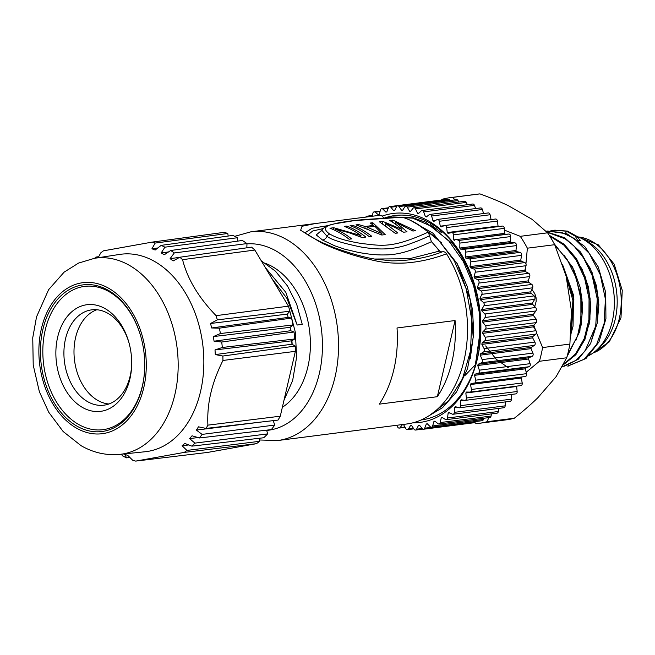 <?xml version="1.0" encoding="UTF-8"?>
<svg xmlns="http://www.w3.org/2000/svg" width="655" height="655" viewBox="0 0 655 655"><rect width="100%" height="100%" fill="white"/><g stroke="black" fill="none" stroke-linecap="round" stroke-linejoin="round"><path stroke-width="0.98" d="M598.826 347.911A59.155 41.388 82.7 0 0 615.241 319.173A59.155 41.388 -97.3 0 0 585.046 240.426M508.493 367.881L496.105 359.161L485.658 345.906M564.34 269.917L572.879 300.408L571.176 331.062M555.006 245.404L567.189 259.609L576.146 277.966L580.87 298.868L580.911 320.221L577.538 335.892L567.467 355.043M562.506 264.268L573.878 299.687L570.783 335.982M554.146 243.685L572.724 267.248L581.984 299.007L579.871 331.373L567.042 356.623M563.095 266.028L573.534 295.233L573.043 326.206L570.963 333.911M564.053 255.147L573.878 269.942L580.289 287.684L582.737 306.696L581.108 325.167L575.819 340.608M580.232 240.254L577.751 240.573L575.278 236.168L576.326 236.029L580.24 240.254L580.33 240.721L577.71 241.056M551.133 230.928L555.137 230.183L567.598 231.117L576.326 236.029M567.582 231.133L566.534 231.264L575.278 236.168M550.503 230.937L553.983 230.29L566.534 231.19M572.355 254.386L582.074 269.172L588.395 286.849L590.802 305.762L589.164 324.135L583.793 339.74M580.576 253.542L590.221 268.321L596.492 285.948L598.866 304.796L597.229 323.103L591.923 338.569M549.635 235.964L563.955 245.158L575.974 259.683L584.612 278.138L589.05 298.745L588.927 319.55L584.276 338.529L575.589 353.888L563.734 364.139M546.933 232.132L565.068 238.78L573.805 245.797L583.474 257.702L592.087 275.37L597.254 298.999L595.731 326.084L584.948 351.162L575.81 360.479L564.536 366.145M546.63 231.256L561.515 232.386L573.919 238.264L589.287 253.419L600.242 274.658L605.408 299.106L604.106 323.48L596.623 344.514L583.998 359.366L567.991 366.022M549.152 235.21L563.98 244.11L576.498 258.7L585.496 277.507L590.114 298.631L589.918 319.951L584.972 339.315L575.819 354.764L563.423 364.737M546.688 231.87L564.725 237.781L580.617 252.109L592.267 272.906L598.146 297.321L597.532 322.031L590.556 343.67L578.25 359.284L562.342 366.743M546.106 231.264L547.654 231.035L566.943 233.802L584.694 246.436L598.285 267.019L605.711 292.4L605.932 318.707L598.989 341.918L586.004 358.498L567.672 366.063M566.534 231.264L565.314 233.696M577.751 240.573L577.366 241.106M587.731 356.173A62.569 43.779 -97.3 0 0 612.294 321.171A62.569 43.779 -97.3 0 0 614.357 304.067A62.569 43.779 -97.3 0 0 611.131 278.932A62.569 43.779 -97.3 0 0 576.678 236.406M614.357 304.067L614.365 303.601A60.293 42.182 -97.3 0 0 611.254 279.382L611.131 278.932M441.093 200.242L442.346 199.243A113.757 79.591 82.7 0 1 450.198 197.654A113.757 79.591 82.7 0 1 452.638 197.392L479.951 193.896A113.757 79.591 82.7 0 0 477.511 194.15L450.198 197.654M504.391 230.118L520.267 236.324L547.58 232.82L532.048 219.31L508.476 205.744C500.297 201.822 490.783 197.875 479.951 193.896M520.267 236.324A113.757 79.591 82.7 0 1 527.373 248.188L554.687 244.692A113.757 79.591 82.7 0 0 547.58 232.82M488.851 417.62L486.992 421.73L514.306 418.226C523.443 410.98 531.295 404.135 537.87 397.708L556.136 376.633L566.714 357.777A113.757 79.591 -97.3 0 0 569.899 344.063L571.447 310.863L566.141 276.23L554.687 244.692M486.992 421.73A113.757 79.591 82.7 0 1 479.133 423.318A113.757 79.591 82.7 0 1 476.693 423.572L474.367 422.712M514.306 418.226A113.757 79.591 82.7 0 1 506.446 419.814L479.133 423.318M536.429 332.65L542.594 347.568L569.899 344.063M542.594 347.568A113.757 79.591 82.7 0 1 539.401 361.282L566.714 357.777M452.638 197.392L455.02 199.873M539.401 361.282L526.186 372.253M533.841 325.183L535.405 329.809M527.373 248.188L525.94 263.891M525.818 266.536L525.687 271.727M531.909 289.33L534.898 293.849L536.093 297.804L536.167 301.333L534.734 306.556M283.983 400.287L292.662 380.49L296.609 357.196L295.372 332.38L289.06 308.202M292.163 344.325L291.917 340.715M480.213 341.067L480.688 327.361C480.524 311.723 477.88 296.469 472.754 281.584L473.368 280.815L463.519 258.406C454.398 242.375 443.263 230.576 430.106 223.019L430.417 224.534L441.863 232.852M472.763 281.584C467.891 266.978 461.161 254.345 452.564 243.693L425.553 222.143L413.33 217.861L393.622 216.961M473.368 280.815L475.628 288.233M384.395 218.066A103.064 72.107 82.7 0 1 395.08 215.503A103.064 72.107 82.7 0 1 430.13 223.126M385.271 218.017A103.064 72.107 82.7 0 1 395.653 215.429M480.876 329.686A103.064 72.107 82.7 0 1 421.296 419.953A103.064 72.107 82.7 0 1 421.108 419.978M421.157 419.953A103.064 72.107 -97.3 0 0 421.861 419.88M428.182 416.252L442.583 407.623L456.494 391.985L467.564 368.577L473.205 337.35L470.47 300.776L457.223 263.678L433.053 233.254L410.603 220.416M394.916 217.525L388.513 217.697M458.434 265.987L467.326 286.833L472.484 309.569L473.77 332.797L470.241 358.784M465.132 375.356L475.202 364.917L479.828 339.077L479.239 312.157L473.59 285.629L463.265 261.402L448.97 241.171L431.694 226.417L412.65 218.148L393.164 217.01L389.488 217.616M430.13 414.983L448.593 400.835L462.504 378.754L470.519 350.916L471.813 319.976L466.213 288.921L454.251 260.739L437.008 238.133L416.113 223.306M392.803 217.624L386.45 217.886M432.832 243.202L440.717 252.101M427.707 231.649L441.323 242.677M480.688 327.361L475.579 363.681M372.286 216.256L372.892 213.301A2.276 1.588 82.7 0 1 374.144 211.852A2.276 1.588 82.7 0 1 375.127 212.171L378.328 214.734A108.067 75.612 -97.3 0 1 379.22 214.357L380.53 209.895A2.276 1.588 82.7 0 1 381.734 208.658A2.276 1.588 82.7 0 1 382.864 209.101L385.885 212.105A108.067 75.612 -97.3 0 1 386.81 211.868L388.456 207.668A2.276 1.588 82.7 0 1 389.586 206.636A2.276 1.588 82.7 0 1 390.855 207.234L393.671 210.64A108.067 75.612 -97.3 0 1 394.613 210.542L396.578 206.644A2.276 1.588 82.7 0 1 397.626 205.809A2.276 1.588 82.7 0 1 399.026 206.579L401.597 210.353A108.067 75.612 -97.3 0 1 402.555 210.394L404.815 206.841A2.276 1.588 82.7 0 1 405.764 206.186A2.276 1.588 82.7 0 1 407.279 207.144L409.572 211.237A108.067 75.612 -97.3 0 1 410.538 211.418L413.068 208.265A2.276 1.588 82.7 0 1 413.903 207.766A2.276 1.588 82.7 0 1 415.516 208.912L417.522 213.293A108.067 75.612 -97.3 0 1 418.471 213.62L421.255 210.877A2.276 1.588 82.7 0 1 421.959 210.517A2.276 1.588 82.7 0 1 423.662 211.884L425.349 216.494A108.067 75.612 -97.3 0 1 426.282 216.952L429.279 214.668A2.276 1.588 82.7 0 1 429.844 214.431L480.631 207.922A2.276 1.588 82.7 0 1 482.408 209.51L483.546 213.546M429.844 214.431A2.276 1.588 82.7 0 1 431.62 216.019L432.971 220.809A108.067 75.612 -97.3 0 1 433.872 221.398L437.049 219.597A2.276 1.588 82.7 0 1 437.475 219.45L488.262 212.94A2.276 1.588 82.7 0 1 490.087 214.758L491.07 219.589M495.278 219.081A2.276 1.588 82.7 0 1 495.548 219.016A2.276 1.588 82.7 0 1 497.415 221.062L498.054 226.057A108.067 75.612 82.7 0 1 498.553 226.565M451.729 232.574L502.303 226.09A2.276 1.588 82.7 0 1 502.41 226.073A2.276 1.588 82.7 0 1 504.301 228.366L504.571 233.368A108.067 75.612 82.7 0 1 505.324 234.31L508.829 234.04A2.276 1.588 82.7 0 1 510.671 236.57L510.572 241.548A108.067 75.612 82.7 0 1 511.252 242.579L514.797 242.833A2.276 1.588 82.7 0 1 516.459 245.6L515.984 250.48A108.067 75.612 82.7 0 1 516.599 251.61L520.135 252.38A2.276 1.588 82.7 0 1 521.601 255.352L520.766 260.092A108.067 75.612 82.7 0 1 521.29 261.288L524.786 262.573A2.276 1.588 82.7 0 1 526.03 265.717L524.843 270.261A108.067 75.612 82.7 0 1 525.285 271.514L528.7 273.299A2.276 1.588 82.7 0 1 529.715 276.582L528.184 280.88A108.067 75.612 82.7 0 1 528.536 282.182L531.835 284.442A2.276 1.588 82.7 0 1 532.605 287.823L530.746 291.835A108.067 75.612 82.7 0 1 531 293.17L534.144 295.888A2.276 1.588 82.7 0 1 534.676 299.335L532.507 303.003A108.067 75.612 82.7 0 1 532.662 304.354L535.618 307.498A2.276 1.588 82.7 0 1 535.896 310.969L533.448 314.261A108.067 75.612 82.7 0 1 533.506 315.62L536.232 319.149A2.276 1.588 82.7 0 1 536.249 322.612L533.547 325.494A108.067 75.612 82.7 0 1 533.506 326.837L535.986 330.718A2.276 1.588 82.7 0 1 535.749 334.132L532.818 336.572A108.067 75.612 82.7 0 1 532.671 337.882L534.881 342.082A2.276 1.588 82.7 0 1 534.382 345.398L531.262 347.371A108.067 75.612 82.7 0 1 531.017 348.648L532.916 353.102A2.276 1.588 82.7 0 1 532.171 356.304L528.896 357.777A108.067 75.612 82.7 0 1 528.552 358.997L530.132 363.664A2.276 1.588 82.7 0 1 529.15 366.71L525.744 367.676A108.067 75.612 82.7 0 1 525.31 368.822L526.546 373.661A2.276 1.588 82.7 0 1 525.335 376.51L471.051 383.47A108.067 75.612 -97.3 0 1 470.536 384.542L471.42 389.479A2.276 1.588 82.7 0 1 470.151 392.099A2.276 1.588 82.7 0 1 469.987 392.108L466.45 392.034A108.067 75.612 -97.3 0 1 465.844 393.008L466.368 398.011A2.276 1.588 82.7 0 1 465.066 400.393A2.276 1.588 82.7 0 1 464.731 400.385L461.185 399.787A108.067 75.612 -97.3 0 1 460.506 400.655L460.661 405.658A2.276 1.588 82.7 0 1 459.343 407.803A2.276 1.588 82.7 0 1 458.844 407.754L455.323 406.64A108.067 75.612 -97.3 0 1 454.578 407.402L454.357 412.347A2.276 1.588 82.7 0 1 453.047 414.255A2.276 1.588 82.7 0 1 452.376 414.14L448.929 412.527A108.067 75.612 -97.3 0 1 448.126 413.166L447.537 418.005A2.276 1.588 82.7 0 1 446.243 419.675A2.276 1.588 82.7 0 1 445.408 419.478L442.068 417.374A108.067 75.612 -97.3 0 1 441.216 417.882L440.258 422.565A2.276 1.588 82.7 0 1 439.006 424.014A2.276 1.588 82.7 0 1 438.023 423.695L434.822 421.132A108.067 75.612 -97.3 0 1 433.929 421.509L432.619 425.971A2.276 1.588 82.7 0 1 431.416 427.207A2.276 1.588 82.7 0 1 430.286 426.757L427.265 423.752A108.067 75.612 -97.3 0 1 426.339 423.998L424.694 428.198A2.276 1.588 82.7 0 1 423.564 429.23A2.276 1.588 82.7 0 1 422.295 428.632L419.478 425.226A108.067 75.612 -97.3 0 1 418.529 425.324L416.564 429.221A2.276 1.588 82.7 0 1 415.524 430.057A2.276 1.588 82.7 0 1 414.124 429.287L411.553 425.513A108.067 75.612 -97.3 0 1 410.595 425.472L408.335 429.017A2.276 1.588 82.7 0 1 407.385 429.68A2.276 1.588 82.7 0 1 405.871 428.722L403.578 424.628A108.067 75.612 -97.3 0 1 402.833 424.489M521.838 376.952A108.067 75.612 82.7 0 1 521.323 378.025L522.207 382.97A2.276 1.588 82.7 0 1 520.938 385.59A2.276 1.588 82.7 0 1 520.774 385.598M516.877 386.106A108.067 75.612 82.7 0 1 516.639 386.499L517.155 391.502A2.276 1.588 82.7 0 1 515.853 393.876L465.066 400.393M511.309 394.466L511.449 399.149A2.276 1.588 82.7 0 1 510.13 401.294L459.343 407.803M505.324 401.908L505.144 405.838A2.276 1.588 82.7 0 1 503.834 407.746L453.047 414.255M498.701 408.401L498.324 411.496A2.276 1.588 82.7 0 1 497.03 413.166L446.243 419.675M491.496 413.878L491.045 416.048A2.276 1.588 82.7 0 1 489.793 417.497L439.006 424.014M483.758 418.275L483.406 419.462A2.276 1.588 82.7 0 1 482.203 420.69L431.416 427.207M475.538 421.55L475.481 421.689A2.276 1.588 82.7 0 1 474.351 422.712L423.564 429.23M389.586 206.636L440.373 200.127A2.276 1.588 82.7 0 1 441.052 200.242M397.626 205.809L448.413 199.3A2.276 1.588 82.7 0 1 449.813 200.062L450.108 200.504M405.764 206.186L456.551 199.677A2.276 1.588 82.7 0 1 458.066 200.626L458.836 202.002M413.903 207.766L464.69 201.249A2.276 1.588 82.7 0 1 466.303 202.403L467.359 204.704M421.959 210.517L472.746 204.008A2.276 1.588 82.7 0 1 474.449 205.375L475.62 208.56M382.127 216.125A105.34 73.704 82.7 0 1 463.29 257.759A105.34 73.704 82.7 0 1 475.448 287.594A105.34 73.704 82.7 0 1 480.876 329.915A105.34 73.704 82.7 0 1 412.822 422.835M417.522 213.293L418.995 213.104M409.572 211.237L410.808 211.074M401.597 210.353L402.669 210.214M393.671 210.64L394.629 210.517M365.817 217.116A2.276 1.588 82.7 0 1 366.906 216.191A2.276 1.588 82.7 0 1 367.733 216.387L368.356 216.78M402.547 424.522L400.082 427.6A2.276 1.588 82.7 0 1 399.247 428.1A2.276 1.588 82.7 0 1 397.634 426.945L396.84 425.234M426.339 423.998L427.371 423.859M433.929 421.509L435.1 421.353M441.216 417.882L442.6 417.702M448.126 413.166L449.829 412.945M454.578 407.402L456.822 407.115M460.506 400.655L463.838 400.23M465.844 393.008L516.639 386.499M470.536 384.542L521.323 378.025M525.31 368.822L474.523 375.34L475.759 380.17A2.276 1.588 82.7 0 1 474.548 383.019M528.552 358.997L477.765 365.506L479.345 370.181A2.276 1.588 82.7 0 1 478.355 373.219L474.957 374.185L525.744 367.676M531.017 348.648L480.23 355.157L482.129 359.611A2.276 1.588 82.7 0 1 481.384 362.813L478.109 364.286L528.896 357.777M532.671 337.882L481.883 344.399L484.086 348.591A2.276 1.588 82.7 0 1 483.595 351.915L480.475 353.88L531.262 347.371M533.506 326.837L482.719 333.346L485.199 337.235A2.276 1.588 82.7 0 1 484.962 340.641L482.031 343.081L532.818 336.572M533.506 315.62L482.71 322.129L485.445 325.666A2.276 1.588 82.7 0 1 485.461 329.121L482.76 332.003L533.547 325.494M532.662 304.354L481.875 310.863L484.831 314.007A2.276 1.588 82.7 0 1 485.101 317.478L482.661 320.77L533.448 314.261M531 293.17L480.213 299.679L483.357 302.397A2.276 1.588 82.7 0 1 483.889 305.844L481.72 309.512L532.507 303.003M528.536 282.182L477.749 288.691L481.04 290.959A2.276 1.588 82.7 0 1 481.818 294.341L479.959 298.344L530.746 291.835M525.285 271.514L474.498 278.031L477.913 279.808A2.276 1.588 82.7 0 1 478.928 283.091L477.397 287.389L528.184 280.88M521.29 261.288L470.503 267.797L473.999 269.082A2.276 1.588 82.7 0 1 475.243 272.226L474.056 276.77L524.843 270.261M516.599 251.61L465.811 258.119L469.348 258.889A2.276 1.588 82.7 0 1 470.806 261.861L469.971 266.601L520.766 260.092M511.252 242.579L460.465 249.096L464.01 249.342A2.276 1.588 82.7 0 1 465.672 252.109L465.197 256.997L515.984 250.48M505.324 234.31L458.042 240.549A2.276 1.588 82.7 0 1 459.884 243.087L459.785 248.057L510.572 241.548M437.475 219.45A2.276 1.588 82.7 0 1 439.3 221.267L440.299 226.18A108.067 75.612 -97.3 0 1 441.159 226.9L444.491 225.59A2.276 1.588 82.7 0 1 444.761 225.525A2.276 1.588 82.7 0 1 446.628 227.58L447.267 232.566A108.067 75.612 -97.3 0 1 448.077 233.401L451.516 232.607A2.276 1.588 82.7 0 1 451.623 232.582A2.276 1.588 82.7 0 1 453.514 234.875L453.784 239.886L504.571 233.368M447.267 232.566L498.054 226.057M432.971 220.809L435.477 220.481M425.349 216.494L427.199 216.256M474.523 375.34A108.067 75.612 -97.3 0 0 474.957 374.185M477.765 365.506A108.067 75.612 -97.3 0 0 478.109 364.286M480.23 355.157A108.067 75.612 -97.3 0 0 480.475 353.88M481.883 344.399A108.067 75.612 -97.3 0 0 482.031 343.081M482.719 333.346A108.067 75.612 -97.3 0 0 482.76 332.003M482.71 322.129A108.067 75.612 -97.3 0 0 482.661 320.77M481.875 310.863A108.067 75.612 -97.3 0 0 481.72 309.512M480.213 299.679A108.067 75.612 -97.3 0 0 479.959 298.344M477.749 288.691A108.067 75.612 -97.3 0 0 477.397 287.389M474.498 278.031A108.067 75.612 -97.3 0 0 474.056 276.77M470.503 267.797A108.067 75.612 -97.3 0 0 469.971 266.601M465.811 258.119A108.067 75.612 -97.3 0 0 465.197 256.997M460.465 249.096A108.067 75.612 -97.3 0 0 459.785 248.057M454.537 240.827A108.067 75.612 -97.3 0 0 453.784 239.886M440.299 226.18L444.286 225.672M341.435 432.374L406.935 423.973A105.226 73.622 -97.3 0 0 464.035 360.373A105.226 73.622 -97.3 0 0 446.53 253.829C433.053 258.897 419.552 261.943 406.034 262.958C394.973 263.523 385.075 262.868 376.347 260.985C355.902 256.637 337.44 250.513 320.966 242.612L300.629 230.257L302.012 226.278L315.112 223.576M446.53 253.829C445.154 251.897 443.632 251.283 441.945 251.987L439.341 251.094L409.408 258.75L374.57 259.036M401.9 217.206L365.384 219.441C354.019 220.407 344.407 221.685 336.547 223.273L329.236 225.255C325.871 225.991 322.088 229.144 321.793 230.2L327.082 236.332C330.963 239.624 342.573 243.242 361.928 247.197C372.163 248.843 381.087 249.334 388.702 248.663C393.901 248.335 399.796 247.164 406.403 245.158C415.311 242.014 423.024 238.903 429.549 235.8L431.432 241.711C410.906 251.086 398.322 254.869 384.894 254.926C376.805 255.123 367.643 254.214 357.409 252.2L344.473 249.113L334.828 245.846L322.579 240.066A5.69 3.603 120 0 0 327.082 236.332A3.414 2.162 120 0 1 329.793 234.089C334.901 236.75 340.723 240.057 361.568 243.513C381.341 245.625 391.526 248.933 428.239 232.107L429.549 235.8M321.744 230.29L316.259 234.932L322.579 240.066M401.834 217.214L354.142 220.637L335.434 223.682C324.397 225.598 322.522 229.07 329.793 234.089M307.948 234.883L312.681 231.019L323.005 228.611M439.341 251.094A99.535 69.643 -97.3 0 0 431.432 241.711M305.034 232.762L312.091 228.268L328.409 225.549M363.672 217.394L379.572 215.307C381.398 215.192 382.815 216.273 383.822 218.549M272.071 278.809L286.915 298.369L297.165 325.027L285.85 292.408L265.25 267.42M297.165 325.027L302.258 324.372L296.625 304.043L287.463 285.932L275.427 271.154L261.279 260.805M282.346 407.295A76.782 53.726 -97.3 0 0 307.858 366.931A76.782 53.726 82.7 0 0 265.922 263.547M393.892 369.363A105.226 73.622 -97.3 0 0 397.02 327.975L455.061 320.532L437.343 396.701L379.294 404.143A105.226 73.622 -97.3 0 0 393.892 369.363M437.343 396.701A105.226 73.622 -97.3 0 0 451.942 361.92A105.226 73.622 -97.3 0 0 455.061 320.532M360.692 236.971L361.011 235.595L333.739 227.735L329.956 228.218A105.226 73.622 -97.3 0 1 349.082 239.222L351.604 238.903A105.226 73.622 -97.3 0 0 335.434 229.086L348.927 232.681L362.1 237.56L365.875 237.069A105.226 73.622 -97.3 0 0 346.757 226.065L346.47 227.269M346.757 226.065L344.235 226.384A105.226 73.622 -97.3 0 1 361.011 235.595M333.739 227.735L333.305 229.577M335.434 229.086L335.123 230.413M352.636 225.312L350.114 225.631A105.226 73.622 -97.3 0 1 369.24 236.643L371.753 236.316A105.226 73.622 -97.3 0 0 352.636 225.312L352.349 226.515M381.644 234.924L381.947 233.598L374.865 226.27L367.308 227.236L367.062 228.284M381.947 233.598L367.308 227.236M373.383 226.458L373.628 225.402L365.228 226.474L358.506 224.559L355.993 224.878L381.832 235.03L385.189 234.596L372.785 222.725L372.384 224.469M372.785 222.725L370.263 223.052L373.628 225.402M365.228 226.474L364.982 227.539M358.506 224.559L358.293 225.476M401.45 230.896L401.81 229.356L382.864 221.431L379.507 221.865L395.268 233.303L397.79 232.983L385.803 223.592L394.875 227.4L403.668 232.23L407.025 231.796L395.882 222.299L412.904 231.043L415.426 230.724L392.943 220.145L392.468 222.168M392.943 220.145L389.578 220.571C391.903 221.275 400.483 227.735 401.81 229.356M382.864 221.431L382.414 223.371M385.803 223.592L385.427 225.205M395.882 222.299L395.456 224.125M428.239 232.107A105.226 73.622 -97.3 0 0 402.498 217.288M291.745 340.813L215.004 349.942L222.307 347.477L294.783 338.971L291.745 340.813L291.958 344.219L215.307 354.584L215.004 349.942M290.132 327.336L213.35 336.588L220.416 333.534L292.949 324.945L290.132 327.336L290.648 330.709L214.062 341.198L213.35 336.588M211.647 327.975L219.351 328.163L291.581 318.084L288.159 317.397L211.647 327.975L210.542 323.48L217.321 319.869L289.895 311.199L287.349 314.097L210.542 323.48M288.159 317.397L287.349 314.097M96.817 309.75A48.061 33.626 -97.3 0 0 73.99 352.447A48.061 33.626 -97.3 0 0 97.628 400.328A48.061 33.626 -97.3 0 0 108.894 403.996M129.084 343.13A48.061 33.626 -97.3 0 0 108.075 313.418A48.061 33.626 -97.3 0 0 91.708 309.848A48.061 33.626 -97.3 0 0 63.977 350.138A48.061 33.626 -97.3 0 0 87.557 401.621A48.061 33.626 -97.3 0 0 103.932 405.191A48.061 33.626 -97.3 0 0 131.704 363.55M82.309 407.353A53.751 37.605 -97.3 0 0 131.696 364.147A53.751 37.605 -97.3 0 0 128.929 342.557A53.751 37.605 -97.3 0 0 105.267 308.718A53.751 37.605 -97.3 0 0 57.64 337.227A53.751 37.605 -97.3 0 0 82.309 407.353M140.972 337.063A72.238 50.541 -97.3 0 0 109.213 291.753A72.238 50.541 -97.3 0 0 45.211 330.071A72.238 50.541 -97.3 0 0 78.363 424.317A72.238 50.541 -97.3 0 0 144.73 366.432M76.791 426.037A73.941 51.737 -97.3 0 0 144.73 366.603A73.941 51.737 -97.3 0 0 140.923 336.891A73.941 51.737 -97.3 0 0 108.362 290.345A73.941 51.737 -97.3 0 0 42.853 329.571A73.941 51.737 -97.3 0 0 76.791 426.037M288.454 306.163L254.836 250.046L182.565 259.667C187.42 278.932 198.596 297.599 216.093 315.653L288.454 306.163A112.619 78.796 82.7 0 1 289.895 311.199M157.806 247.975L151.927 248.777L155.186 243.062L227.801 233.491L228.186 236.046M168.54 251.929L161.187 252.928L164.904 247.181L237.552 237.716A112.619 78.796 82.7 0 0 232.754 235.407L161.146 245.379L155.161 250.03L151.927 248.777M254.836 250.046A112.619 78.796 82.7 0 0 251.536 247.148L179.797 257.235L173.1 260.96L170.112 258.635L174.296 252.945L246.968 243.594L246.845 247.811M179.544 257.374L170.112 258.635M237.757 241.122L237.552 237.716M246.968 243.594A112.619 78.796 82.7 0 0 242.35 240.475L170.685 250.505L164.323 254.73L161.187 252.928M179.797 257.235A112.087 78.42 82.7 0 1 182.565 259.667M155.186 243.062A112.087 78.42 82.7 0 0 152.075 242.121L224.092 232.345A112.619 78.796 82.7 0 1 227.801 233.491M161.146 245.379A112.087 78.42 82.7 0 1 164.904 247.181M170.685 250.505A112.087 78.42 82.7 0 1 174.296 252.945M152.075 242.121L103.49 250.824A112.087 78.42 82.7 0 0 100.829 252.805L98.103 257.726M95.622 258.111L95.867 257.079L98.676 256.686M94.656 258.258A112.087 78.42 82.7 0 1 95.867 257.079M129.846 457.468L126.611 457.853L124.597 454.218L127.831 455.471L132.58 460.162A112.087 78.42 82.7 0 0 135.691 461.104L207.75 452.408L256.449 443.681L184.276 452.4L135.691 461.104M121.2 454.226L122.853 456.044A112.087 78.42 82.7 0 0 126.611 457.853M280.283 416.195L207.905 425.144C207.357 414.386 208.315 403.799 210.763 393.385C213.17 382.946 217.239 371.966 222.954 360.455L295.372 351.342L280.283 416.195A112.619 78.796 82.7 0 1 278.015 420.084L206.014 428.419L198.49 426.823L196.361 430.073L262.164 421.918M273.217 420.641L274.748 425.054L202.084 434.396L196.361 430.073M198.039 437.565L189.614 438.588L192.046 435.788L199.39 437.966L271.309 429.606A112.619 78.796 82.7 0 0 274.748 425.054M188.746 444.95L182.09 445.752L184.775 443.435L191.89 446.145L263.736 437.753A112.619 78.796 82.7 0 0 267.592 433.897L266.659 430.147M259.151 438.293L259.626 441.298L186.937 450.419L182.09 445.752M186.937 450.419A112.087 78.42 82.7 0 1 184.276 452.4M259.626 441.298A112.619 78.796 82.7 0 1 256.449 443.681M207.905 425.144A112.087 78.42 82.7 0 1 206.014 428.419M202.084 434.396A112.087 78.42 82.7 0 1 199.39 437.966M267.592 433.897L194.912 443.124A112.087 78.42 82.7 0 1 191.89 446.145M194.912 443.124L189.614 438.588M119.824 454.365L145.132 451.745A99.494 69.61 -97.3 0 0 200.561 391.436A99.494 69.61 -97.3 0 0 154.899 261.632A99.494 69.61 -97.3 0 0 119.824 254.402L94.672 258.25L78.559 263.081L64.133 272.144L48.626 289.657L36.533 316.873L32.75 337.767L33.217 365.089L39.365 391.715L48.757 412.29L63.142 431.514L81.097 445.695C93.321 452.728 106.233 455.618 119.816 454.365L119.816 454.365A98.872 69.176 -97.3 0 0 177.996 372.179A98.872 69.176 -97.3 0 0 129.526 265.439A98.872 69.176 -97.3 0 0 94.672 258.25M215.307 354.584L222.856 356.033A112.087 78.42 82.7 0 1 222.954 360.455M214.062 341.198L221.718 342.025A112.087 78.42 82.7 0 1 222.307 347.477M219.351 328.163A112.087 78.42 82.7 0 1 220.416 333.534M216.093 315.653A112.087 78.42 82.7 0 1 217.321 319.869M221.718 342.025L294.029 331.995L290.648 330.709M222.856 356.033L295.241 346.077A112.619 78.796 82.7 0 1 295.372 351.342M291.581 318.084A112.619 78.796 82.7 0 1 292.949 324.945M294.029 331.995A112.619 78.796 82.7 0 1 294.783 338.971M295.241 346.077L291.958 344.219M578.209 236.963A59.155 41.388 82.7 0 1 619.27 318.657A59.155 41.388 82.7 0 1 593.086 352.979M466.303 202.403L415.516 208.912M458.066 200.626L407.279 207.144M449.813 200.062L399.026 206.579M396.668 206.489L390.855 207.234M388.161 208.429L382.864 209.101M380.047 211.532L375.127 212.171M372.376 215.79L367.733 216.387M404.896 426.986L400.082 427.6M413.493 428.362L408.335 429.017M422.18 428.501L416.564 429.221M475.481 421.689L424.694 428.198M483.406 419.462L432.619 425.971M491.045 416.048L440.258 422.565M498.324 411.496L447.537 418.005M505.144 405.838L454.357 412.347M511.449 399.149L460.661 405.658M517.155 391.502L466.368 398.011M522.207 382.97L471.42 389.479M526.546 373.661L475.759 380.17M529.15 366.71L478.355 373.219M530.132 363.664L479.345 370.181M532.171 356.304L481.384 362.813M532.916 353.102L482.129 359.611M534.382 345.398L483.595 351.915M534.881 342.082L484.086 348.591M535.749 334.132L484.962 340.641M535.986 330.718L485.199 337.235M536.249 322.612L485.461 329.121M536.232 319.149L485.445 325.666M535.896 310.969L485.101 317.478M535.618 307.498L484.831 314.007M534.676 299.335L483.889 305.844M534.144 295.888L483.357 302.397M532.605 287.823L481.818 294.341M531.835 284.442L481.04 290.959M529.715 276.582L478.928 283.091M528.7 273.299L477.913 279.808M526.03 265.717L475.243 272.226M524.786 262.573L473.999 269.082M521.601 255.352L470.806 261.861M520.135 252.38L469.348 258.889M516.459 245.6L465.672 252.109M514.797 242.833L464.01 249.342M510.671 236.57L459.884 243.087M508.829 234.04L458.042 240.549M504.301 228.366L453.514 234.875M497.415 221.062L446.628 227.58M482.408 209.51L431.62 216.019M474.449 205.375L423.662 211.884M490.087 214.758L439.3 221.267M320.966 242.612A5.69 1.285 -64.7 0 1 321.695 242.35C304.804 233.917 304.772 232.361 304.788 232.517L305.132 233.221M259.413 439.98L277.671 440.545A105.226 73.622 -97.3 0 0 335.049 376.912A105.226 73.622 -97.3 0 0 250.906 231.804L234.768 236.324M266.741 430.458A93.845 65.664 -97.3 0 0 319.337 373.538A93.845 65.664 -97.3 0 0 246.96 243.856M108.828 288.339A76.127 53.26 -97.3 0 0 41.388 328.72A76.127 53.26 -97.3 0 0 76.324 428.042A76.127 53.26 -97.3 0 0 143.764 387.662A76.127 53.26 -97.3 0 0 108.828 288.339M578.021 236.889L598.383 244.864L614.169 264.145L622.25 290.353L620.989 317.749L609.346 341.787L592.922 353.102M553.974 230.282L555.031 230.151M547.654 231.035L546.606 231.166M569.048 365.916L568 366.047M381.734 208.658L388.399 207.807M374.144 211.852L380.178 211.082M366.906 216.191L372.441 215.479M399.247 428.1L405.101 427.355M407.385 429.68L413.829 428.853M415.524 430.057L422.884 429.107M470.151 392.099L520.938 385.59M451.623 232.582L502.41 226.073M444.761 225.525L495.548 219.016M406.919 423.973L341.705 432.333M321.793 230.2L321.106 231.084M379.589 215.307L250.906 231.804M442.272 251.848C427.207 257.759 410.366 260.772 391.755 260.87L374.627 259.052C364.033 257.292 350.466 253.46 333.927 247.557L321.687 242.35M341.656 432.341L277.671 440.545"/></g></svg>
